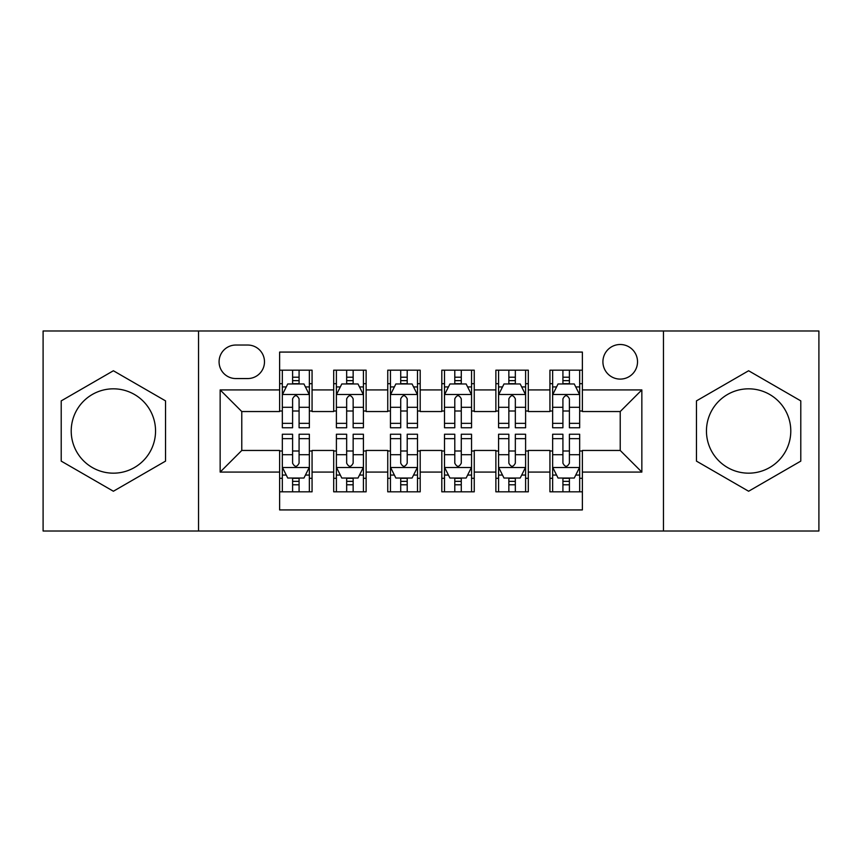 <?xml version="1.0" encoding="UTF-8"?>
<svg xmlns="http://www.w3.org/2000/svg" width="862" height="862" viewBox="0 0 862 862"><rect width="100%" height="100%" fill="white"/><g stroke="black" fill="none" stroke-linecap="round" stroke-linejoin="round"><path stroke-width="1.29" d="M748.615 388.827A42.173 42.173 0 0 0 706.452 431A42.173 42.173 0 0 0 748.615 473.173A42.173 42.173 0 0 0 790.788 431A42.173 42.173 0 0 0 748.615 388.827M620.22 344.498A17.305 17.305 0 0 0 602.915 361.803A17.305 17.305 0 0 0 620.22 379.097A17.305 17.305 0 0 0 637.524 361.803A17.305 17.305 0 0 0 620.22 344.498M113.385 473.173A42.173 42.173 0 0 1 71.212 431A42.173 42.173 0 0 1 113.385 388.827A42.173 42.173 0 0 1 155.548 431A42.173 42.173 0 0 1 113.385 473.173M663.471 531.014L818.9 531.014L818.9 330.986L663.471 330.986L663.471 531.014L198.529 531.014L198.529 330.986L43.1 330.986L43.1 531.014L198.529 531.014M582.378 370.175L549.934 370.175L549.934 389.915L528.309 389.915L528.309 411.54L549.934 411.54L549.934 389.915M528.309 389.915L528.309 370.175L495.876 370.175L495.876 389.915L474.251 389.915L474.251 411.54L495.876 411.54L495.876 389.915M474.251 389.915L474.251 370.175L441.807 370.175L441.807 389.915L420.193 389.915L420.193 411.54L441.807 411.54L441.807 389.915M420.193 389.915L420.193 370.175L387.749 370.175L387.749 389.915L366.124 389.915L366.124 411.54L387.749 411.54L387.749 389.915M366.124 389.915L366.124 370.175L333.691 370.175L333.691 411.54L312.066 411.54L312.066 370.175L279.622 370.175M279.622 491.825L312.066 491.825L312.066 450.46L333.691 450.46L333.691 491.825L366.124 491.825L366.124 450.46L387.749 450.46L387.749 472.085L366.124 472.085M387.749 472.085L387.749 491.825L420.193 491.825L420.193 450.46L441.807 450.46L441.807 472.085L420.193 472.085M441.807 472.085L441.807 491.825L474.251 491.825L474.251 450.46L495.876 450.46L495.876 472.085L474.251 472.085M495.876 472.085L495.876 491.825L528.309 491.825L528.309 450.46L549.934 450.46L549.934 472.085L528.309 472.085M235.832 378.558L247.728 378.558A16.755 16.755 0 0 0 264.483 361.803A16.755 16.755 0 0 0 247.728 345.037L235.832 345.037A16.755 16.755 0 0 0 219.077 361.803A16.755 16.755 0 0 0 235.832 378.558M663.471 330.986L198.529 330.986M582.378 389.915L582.378 352.073L279.622 352.073L279.622 411.54L241.78 411.54L241.78 450.46L279.622 450.46L279.622 509.927L582.378 509.927L582.378 450.46L620.22 450.46L620.22 411.54L582.378 411.54L582.378 389.915L641.845 389.915L641.845 472.085L582.378 472.085M279.622 472.085L220.155 472.085L220.155 389.915L279.622 389.915M549.934 472.085L549.934 491.825L582.378 491.825M279.622 383.698L282.327 383.698M292.595 383.698L299.082 383.698M309.361 383.698L312.066 383.698M279.622 411.002L282.327 411.002M292.595 411.002L299.082 411.002M309.361 411.002L312.066 411.002M279.622 450.998L282.327 450.998M292.595 450.998L299.082 450.998M309.361 450.998L312.066 450.998M279.622 478.302L282.327 478.302M292.595 478.302L299.082 478.302M309.361 478.302L312.066 478.302M333.691 411.002L336.395 411.002M346.664 411.002L353.151 411.002M363.419 411.002L366.124 411.002M333.691 383.698L336.395 383.698M346.664 383.698L353.151 383.698M363.419 383.698L366.124 383.698M333.691 450.998L336.395 450.998M346.664 450.998L353.151 450.998M363.419 450.998L366.124 450.998M333.691 478.302L336.395 478.302M346.664 478.302L353.151 478.302M363.419 478.302L366.124 478.302M387.749 450.998L390.454 450.998M400.722 450.998L407.209 450.998M417.488 450.998L420.193 450.998M387.749 478.302L390.454 478.302M400.722 478.302L407.209 478.302M417.488 478.302L420.193 478.302M387.749 383.698L390.454 383.698M400.722 383.698L407.209 383.698M417.488 383.698L420.193 383.698M387.749 411.002L390.454 411.002M400.722 411.002L407.209 411.002M417.488 411.002L420.193 411.002M441.807 450.998L444.512 450.998M454.791 450.998L461.278 450.998M471.546 450.998L474.251 450.998M441.807 478.302L444.512 478.302M454.791 478.302L461.278 478.302M471.546 478.302L474.251 478.302M441.807 383.698L444.512 383.698M454.791 383.698L461.278 383.698M471.546 383.698L474.251 383.698M441.807 411.002L444.512 411.002M454.791 411.002L461.278 411.002M471.546 411.002L474.251 411.002M495.876 450.998L498.581 450.998M508.849 450.998L515.336 450.998M525.604 450.998L528.309 450.998M495.876 478.302L498.581 478.302M508.849 478.302L515.336 478.302M525.604 478.302L528.309 478.302M495.876 383.698L498.581 383.698M508.849 383.698L515.336 383.698M525.604 383.698L528.309 383.698M495.876 411.002L498.581 411.002M508.849 411.002L515.336 411.002M525.604 411.002L528.309 411.002M549.934 450.998L552.639 450.998M562.918 450.998L569.405 450.998M579.673 450.998L582.378 450.998M549.934 478.302L552.639 478.302M562.918 478.302L569.405 478.302M579.673 478.302L582.378 478.302M549.934 383.698L552.639 383.698M562.918 383.698L569.405 383.698M579.673 383.698L582.378 383.698M549.934 411.002L552.639 411.002M562.918 411.002L569.405 411.002M579.673 411.002L582.378 411.002M241.78 411.54L220.155 389.915M241.78 450.46L220.155 472.085M641.845 389.915L620.22 411.54M641.845 472.085L620.22 450.46M113.385 491.243L165.547 461.116L165.547 400.884L113.385 370.757L61.213 400.884L61.213 461.116L113.385 491.243M800.787 400.884L748.615 370.757L696.453 400.884L696.453 461.116L748.615 491.243L800.787 461.116L800.787 400.884M299.082 377.211L292.595 377.211M309.361 423.35L299.082 423.35L299.082 427.757L309.361 427.757L309.361 394.774L303.952 383.967L287.736 383.967L282.327 394.774L282.327 427.757L292.595 427.757L292.595 423.35L282.327 423.35M282.327 394.774L282.327 370.175M309.361 394.774L309.361 370.175M292.595 383.967L292.595 370.175M299.082 370.175L299.082 383.967M299.082 423.35L299.082 398.837C296.927 394.667 294.761 394.667 292.595 398.837L292.595 423.35M292.595 484.789L299.082 484.789M282.327 438.65L292.595 438.65L292.595 434.243L282.327 434.243L282.327 467.226L287.736 478.033L303.952 478.033L309.361 467.226L309.361 434.243L299.082 434.243L299.082 438.65L309.361 438.65M309.361 467.226L309.361 491.825M282.327 467.226L282.327 491.825M299.082 478.033L299.082 491.825M292.595 491.825L292.595 478.033M292.595 438.65L292.595 463.163C294.761 467.333 296.927 467.333 299.082 463.163L299.082 438.65M353.151 377.211L346.664 377.211M363.419 423.35L353.151 423.35L353.151 427.757L363.419 427.757L363.419 394.774L358.01 383.967L341.794 383.967L336.395 394.774L336.395 427.757L346.664 427.757L346.664 423.35L336.395 423.35M336.395 394.774L336.395 370.175M363.419 394.774L363.419 370.175M346.664 383.967L346.664 370.175M353.151 370.175L353.151 383.967M353.151 423.35L353.151 398.837C350.985 394.667 348.83 394.667 346.664 398.837L346.664 423.35M407.209 377.211L400.722 377.211M417.488 423.35L407.209 423.35L407.209 427.757L417.488 427.757L417.488 394.774L412.079 383.967L395.863 383.967L390.454 394.774L390.454 427.757L400.722 427.757L400.722 423.35L390.454 423.35M390.454 394.774L390.454 370.175M417.488 394.774L417.488 370.175M400.722 383.967L400.722 370.175M407.209 370.175L407.209 383.967M407.209 423.35L407.209 398.837C405.054 394.667 402.888 394.667 400.722 398.837L400.722 423.35M461.278 377.211L454.791 377.211M471.546 423.35L461.278 423.35L461.278 427.757L471.546 427.757L471.546 394.774L466.137 383.967L449.921 383.967L444.512 394.774L444.512 427.757L454.791 427.757L454.791 423.35L444.512 423.35M444.512 394.774L444.512 370.175M471.546 394.774L471.546 370.175M454.791 383.967L454.791 370.175M461.278 370.175L461.278 383.967M461.278 423.35L461.278 398.837C459.112 394.667 456.957 394.667 454.791 398.837L454.791 423.35M515.336 377.211L508.849 377.211M525.604 423.35L515.336 423.35L515.336 427.757L525.604 427.757L525.604 394.774L520.206 383.967L503.99 383.967L498.581 394.774L498.581 427.757L508.849 427.757L508.849 423.35L498.581 423.35M498.581 394.774L498.581 370.175M525.604 394.774L525.604 370.175M508.849 383.967L508.849 370.175M515.336 370.175L515.336 383.967M515.336 423.35L515.336 398.837C513.181 394.667 511.015 394.667 508.849 398.837L508.849 423.35M346.664 484.789L353.151 484.789M336.395 438.65L346.664 438.65L346.664 434.243L336.395 434.243L336.395 467.226L341.794 478.033L358.01 478.033L363.419 467.226L363.419 434.243L353.151 434.243L353.151 438.65L363.419 438.65M363.419 467.226L363.419 491.825M336.395 467.226L336.395 491.825M353.151 478.033L353.151 491.825M346.664 491.825L346.664 478.033M346.664 438.65L346.664 463.163C348.819 467.333 350.985 467.333 353.151 463.163L353.151 438.65M400.722 484.789L407.209 484.789M390.454 438.65L400.722 438.65L400.722 434.243L390.454 434.243L390.454 467.226L395.863 478.033L412.079 478.033L417.488 467.226L417.488 434.243L407.209 434.243L407.209 438.65L417.488 438.65M417.488 467.226L417.488 491.825M390.454 467.226L390.454 491.825M407.209 478.033L407.209 491.825M400.722 491.825L400.722 478.033M400.722 438.65L400.722 463.163C402.888 467.333 405.043 467.333 407.209 463.163L407.209 438.65M454.791 484.789L461.278 484.789M444.512 438.65L454.791 438.65L454.791 434.243L444.512 434.243L444.512 467.226L449.921 478.033L466.137 478.033L471.546 467.226L471.546 434.243L461.278 434.243L461.278 438.65L471.546 438.65M471.546 467.226L471.546 491.825M444.512 467.226L444.512 491.825M461.278 478.033L461.278 491.825M454.791 491.825L454.791 478.033M454.791 438.65L454.791 463.163C456.946 467.333 459.112 467.333 461.278 463.163L461.278 438.65M508.849 484.789L515.336 484.789M498.581 438.65L508.849 438.65L508.849 434.243L498.581 434.243L498.581 467.226L503.99 478.033L520.206 478.033L525.604 467.226L525.604 434.243L515.336 434.243L515.336 438.65L525.604 438.65M525.604 467.226L525.604 491.825M498.581 467.226L498.581 491.825M515.336 478.033L515.336 491.825M508.849 491.825L508.849 478.033M508.849 438.65L508.849 463.163C511.015 467.333 513.17 467.333 515.336 463.163L515.336 438.65M569.405 377.211L562.918 377.211M579.673 423.35L569.405 423.35L569.405 427.757L579.673 427.757L579.673 394.774L574.264 383.967L558.048 383.967L552.639 394.774L552.639 427.757L562.918 427.757L562.918 423.35L552.639 423.35M552.639 394.774L552.639 370.175M579.673 394.774L579.673 370.175M562.918 383.967L562.918 370.175M569.405 370.175L569.405 383.967M569.405 423.35L569.405 398.837C567.239 394.667 565.073 394.667 562.918 398.837L562.918 423.35M562.918 484.789L569.405 484.789M552.639 438.65L562.918 438.65L562.918 434.243L552.639 434.243L552.639 467.226L558.048 478.033L574.264 478.033L579.673 467.226L579.673 434.243L569.405 434.243L569.405 438.65L579.673 438.65M579.673 467.226L579.673 491.825M552.639 467.226L552.639 491.825M569.405 478.033L569.405 491.825M562.918 491.825L562.918 478.033M562.918 438.65L562.918 463.163C565.073 467.333 567.239 467.333 569.405 463.163L569.405 438.65M333.691 472.085L312.066 472.085M333.691 389.915L312.066 389.915M309.221 394.505L282.467 394.505M282.327 386.941L286.249 386.941M305.439 386.941L309.361 386.941M292.595 407.306L282.327 407.306M309.361 407.306L299.082 407.306M299.082 380.648L292.595 380.648M282.467 467.495L309.221 467.495M309.361 475.059L305.439 475.059M286.249 475.059L282.327 475.059M299.082 454.694L309.361 454.694M282.327 454.694L292.595 454.694M292.595 481.352L299.082 481.352M363.29 394.505L336.525 394.505M336.395 386.941L340.307 386.941M359.508 386.941L363.419 386.941M346.664 407.306L336.395 407.306M363.419 407.306L353.151 407.306M353.151 380.648L346.664 380.648M417.348 394.505L390.583 394.505M390.454 386.941L394.376 386.941M413.566 386.941L417.488 386.941M400.722 407.306L390.454 407.306M417.488 407.306L407.209 407.306M407.209 380.648L400.722 380.648M471.417 394.505L444.652 394.505M444.512 386.941L448.434 386.941M467.624 386.941L471.546 386.941M454.791 407.306L444.512 407.306M471.546 407.306L461.278 407.306M461.278 380.648L454.791 380.648M525.475 394.505L498.71 394.505M498.581 386.941L502.492 386.941M521.693 386.941L525.604 386.941M508.849 407.306L498.581 407.306M525.604 407.306L515.336 407.306M515.336 380.648L508.849 380.648M336.525 467.495L363.29 467.495M363.419 475.059L359.508 475.059M340.307 475.059L336.395 475.059M353.151 454.694L363.419 454.694M336.395 454.694L346.664 454.694M346.664 481.352L353.151 481.352M390.583 467.495L417.348 467.495M417.488 475.059L413.566 475.059M394.376 475.059L390.454 475.059M407.209 454.694L417.488 454.694M390.454 454.694L400.722 454.694M400.722 481.352L407.209 481.352M444.652 467.495L471.417 467.495M471.546 475.059L467.624 475.059M448.434 475.059L444.512 475.059M461.278 454.694L471.546 454.694M444.512 454.694L454.791 454.694M454.791 481.352L461.278 481.352M498.71 467.495L525.475 467.495M525.604 475.059L521.693 475.059M502.492 475.059L498.581 475.059M515.336 454.694L525.604 454.694M498.581 454.694L508.849 454.694M508.849 481.352L515.336 481.352M579.533 394.505L552.779 394.505M552.639 386.941L556.561 386.941M575.751 386.941L579.673 386.941M562.918 407.306L552.639 407.306M579.673 407.306L569.405 407.306M569.405 380.648L562.918 380.648M552.779 467.495L579.533 467.495M579.673 475.059L575.751 475.059M556.561 475.059L552.639 475.059M569.405 454.694L579.673 454.694M552.639 454.694L562.918 454.694M562.918 481.352L569.405 481.352"/></g></svg>
